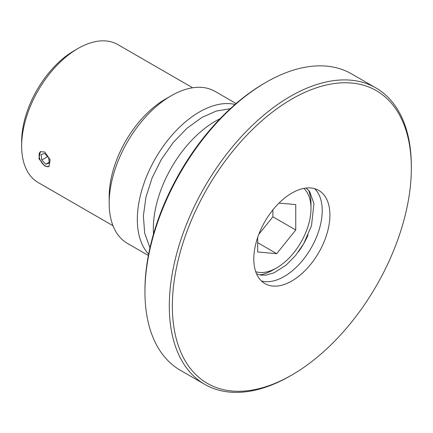 <?xml version="1.0" encoding="UTF-8"?>
<svg xmlns="http://www.w3.org/2000/svg" width="433" height="433" viewBox="0 0 433 433"><rect width="100%" height="100%" fill="white"/><g stroke="black" fill="none" stroke-linecap="round" stroke-linejoin="round"><path stroke-width="0.65" d="M255.73 271.702A48.485 27.993 120 0 0 276.703 267.87L272.931 270.046A53.822 31.073 120 0 1 259.784 274.928M148.627 254.128A87.726 50.65 -60 0 1 144.324 182.401A87.726 50.65 -60 0 1 199.375 112.001A87.726 50.65 -60 0 1 235.049 104.44M236.093 103.536L215.077 91.401A87.726 50.65 120 0 0 171.214 95.742A87.726 50.65 120 0 0 171.214 95.747A87.726 50.65 120 0 0 109.181 203.185A87.726 50.65 120 0 0 127.351 243.346L148.367 255.481M171.208 95.747L165.503 99.038A79.656 45.99 120 0 0 109.181 196.598L109.181 203.185M44.816 152.021L40.345 151.691L38.905 158.657L44.816 166.083L48.956 166.608L50.158 159.772L44.816 152.021M21.65 146.062L21.65 141.667A74.27 42.883 120 0 1 74.167 50.704L77.972 48.507A79.656 45.99 120 0 0 21.65 146.062A79.656 45.99 120 0 0 38.147 182.526L113.008 225.745M308.015 235.184A53.822 31.073 -60 0 1 298.397 251.86M314.639 188.674A53.822 31.073 -60 0 1 318.19 232.618A53.822 31.073 -60 0 1 284.162 276.53A53.822 31.073 -60 0 1 261.375 280.936M291.853 193.08A53.822 31.073 -60 0 1 318.764 190.412A53.822 31.073 -60 0 1 327.012 233.539A53.822 31.073 -60 0 1 291.853 280.968A53.822 31.073 -60 0 1 264.942 283.631A53.822 31.073 -60 0 1 256.693 240.504A53.822 31.073 -60 0 1 291.853 193.08M290.332 375.887L291.853 375.01A168.994 97.571 120 0 0 411.35 168.031A168.994 97.571 120 0 0 291.853 99.038A168.994 97.571 120 0 0 172.356 306.017A168.994 97.571 120 0 0 291.853 375.01L290.332 375.887A171.149 98.811 -60 0 1 204.755 384.363A171.149 98.811 -60 0 1 178.52 247.221A171.149 98.811 -60 0 1 290.332 96.402A171.149 98.811 -60 0 1 375.904 87.926A171.149 98.811 -60 0 1 411.35 166.272A171.149 98.811 -60 0 1 411.35 167.16M144.952 291.956L144.952 290.197A168.994 97.571 -60 0 1 264.449 83.223L265.97 82.34A171.149 98.811 120 0 0 265.97 82.34A171.149 98.811 120 0 0 144.952 291.956A171.149 98.811 120 0 0 180.399 370.302L204.755 384.363M153.504 233.999A87.726 50.65 -60 0 1 215.358 121.229A87.726 50.65 -60 0 1 220.061 118.723M264.449 83.223A168.994 97.571 -60 0 1 264.449 83.217L265.97 82.34A171.149 98.811 120 0 1 351.547 73.864L375.904 87.926M49.205 166.44A8.611 4.974 60 0 1 45.189 165.866A8.611 4.974 60 0 1 39.636 158.516A8.611 4.974 60 0 1 40.632 151.545M272.931 270.046L276.703 267.865A48.485 27.993 120 0 0 276.703 267.865A48.485 27.993 120 0 0 310.991 208.484L310.991 204.127A53.822 31.073 120 0 0 308.642 190.287M192.658 87.78L117.803 44.561A79.656 45.99 120 0 0 77.972 48.507L74.167 50.704M49.286 163.035L48.615 157.634L44.518 153.434L41.092 154.635L41.763 160.037L45.86 164.237L49.286 163.035M49.194 162.315L45.86 164.237M47.646 156.643L41.763 160.037M310.991 208.484A48.485 27.993 120 0 0 303.825 188.398M257.657 237.479L257.657 251.974L276.703 253.673L295.75 229.977L295.75 204.582L278.993 203.088M258.804 234.313L272.893 216.781L272.893 209.864M272.893 216.781L295.75 229.977M257.657 242.68L276.703 253.673M256.553 273.829L261.094 275.155L266.003 275.134L274.008 272.844L286.072 265.175L295.555 255.524L303.717 243.692L311.506 225.68L313.952 203.613L309.627 191.494L306.082 188.052M165.503 99.038L171.214 95.747M230.28 108.71L216.154 111.102L201.984 117.403L186.975 128.255L173.173 142.576L161.298 159.528L152.032 178.115L145.932 197.242L143.383 215.861L144.654 233.019L149.942 247.86M411.35 168.031L411.35 166.272"/></g></svg>
